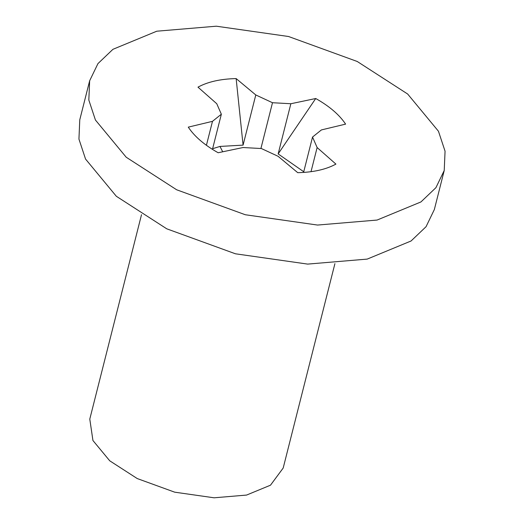 <?xml version="1.0" encoding="UTF-8"?>
<svg xmlns="http://www.w3.org/2000/svg" width="524" height="524" viewBox="0 0 524 524"><rect width="100%" height="100%" fill="white"/><g stroke="black" fill="none" stroke-linecap="round" stroke-linejoin="round"><path stroke-width="0.79" d="M303.75 171.754L278.152 153.912L290.853 103.739L272.493 102.724L255.784 94.955L236.141 78.58L243.084 145.128L255.784 94.955M278.152 153.912L315.73 98.512L290.853 103.739M303.579 172.429L312.533 137.046L321.402 129.926L345.604 124.123C339.362 114.749 329.406 106.215 315.73 98.512M311.014 171.689L317.125 147.539L312.533 137.046M206.417 145.299L212.482 121.339L188.273 127.136C194.515 136.509 204.471 145.043 218.148 152.746L243.031 147.526L261.384 148.534L278.1 156.303L297.737 172.678C313.372 172.311 326.092 169.455 335.91 164.104L317.125 147.539M334.908 263.651L283.189 468.037L270.495 485.191L246.575 495.069L214.1 497.8L174.695 492.174L137.236 478.556L109.732 460.806L92.938 440.507L89.787 419.095L141.506 214.716M212.449 149.373L221.351 114.212L212.482 121.339M236.141 78.58C220.506 78.947 207.786 81.803 197.974 87.154L216.753 103.719L221.351 114.212M260.913 148.508L272.493 102.724M156.787 31.204L112.935 49.315L97.949 63.607L89.65 80.768L88.825 100.058L95.427 120.022L126.212 157.233L176.64 189.773L245.324 214.748L317.557 225.058L377.09 220.054L420.942 201.943L435.929 187.657L444.228 170.49L445.059 151.2L438.45 131.236L407.665 94.025L357.237 61.485L288.56 36.51L216.32 26.2L156.787 31.204M89.65 80.768L79.772 119.813L78.941 139.102L85.55 159.067L116.335 196.277L166.763 228.818L235.44 253.793L307.68 264.103L367.213 259.098L411.065 240.988L426.051 226.702L434.35 209.534L444.228 170.49M243.084 145.128L219.982 146.432L212.626 148.692M222.707 151.79L219.982 146.432"/></g></svg>
